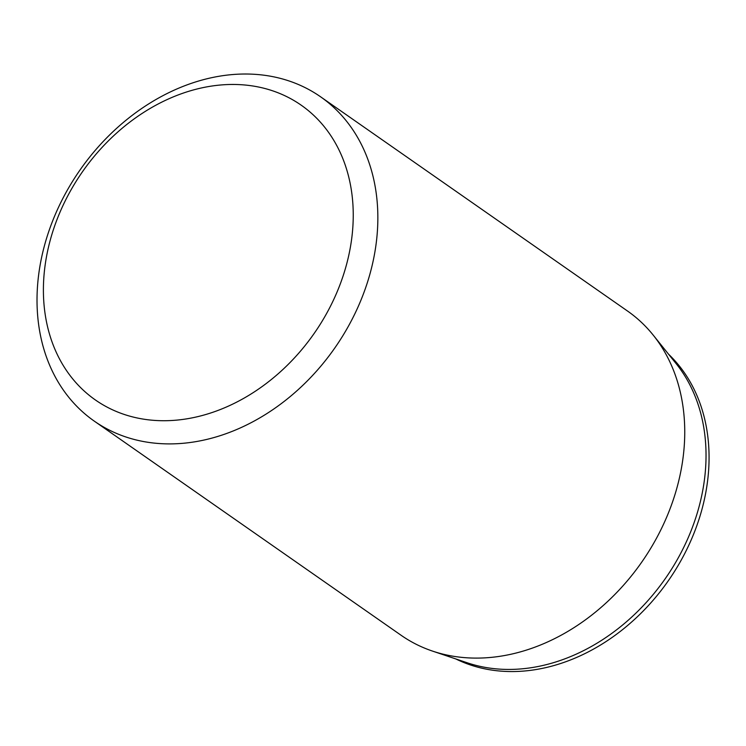 <?xml version="1.0" encoding="UTF-8"?>
<svg xmlns="http://www.w3.org/2000/svg" width="746" height="746" viewBox="0 0 746 746"><rect width="100%" height="100%" fill="white"/><g stroke="black" fill="none" stroke-linecap="round" stroke-linejoin="round"><path stroke-width="1.12" d="M455.797 658.932A187.171 147.093 -55.1 0 0 495.204 670.551A187.171 147.093 -55.1 0 0 681.9 558.875A187.171 147.093 -55.1 0 0 668.519 354.163M147.848 419.756A179.758 141.264 -55.1 0 0 350.406 184.607A179.758 141.264 -55.1 0 0 96.691 153.434A179.758 141.264 -55.1 0 0 147.848 419.756M151.914 442.835A197.737 155.392 -55.1 0 0 354.564 314.402A197.737 155.392 -55.1 0 0 320.603 96.812A197.737 155.392 -55.1 0 0 80.008 170.023A197.737 155.392 -55.1 0 0 94.257 421.108A197.737 155.392 -55.1 0 0 151.914 442.835M94.257 421.108L401.152 635.312A197.737 155.392 -55.1 0 0 432.587 651.118A197.737 155.392 -55.1 0 0 458.809 657.039A197.737 155.392 -55.1 0 0 650.82 548.151A197.737 155.392 -55.1 0 0 653.179 335.075A197.737 155.392 -55.1 0 0 627.498 311.017L320.603 96.812M432.587 651.118L467.332 662.821A187.171 147.093 -55.1 0 0 492.164 668.425A187.171 147.093 -55.1 0 0 673.918 565.356A187.171 147.093 -55.1 0 0 676.146 363.656L653.179 335.075"/></g></svg>
